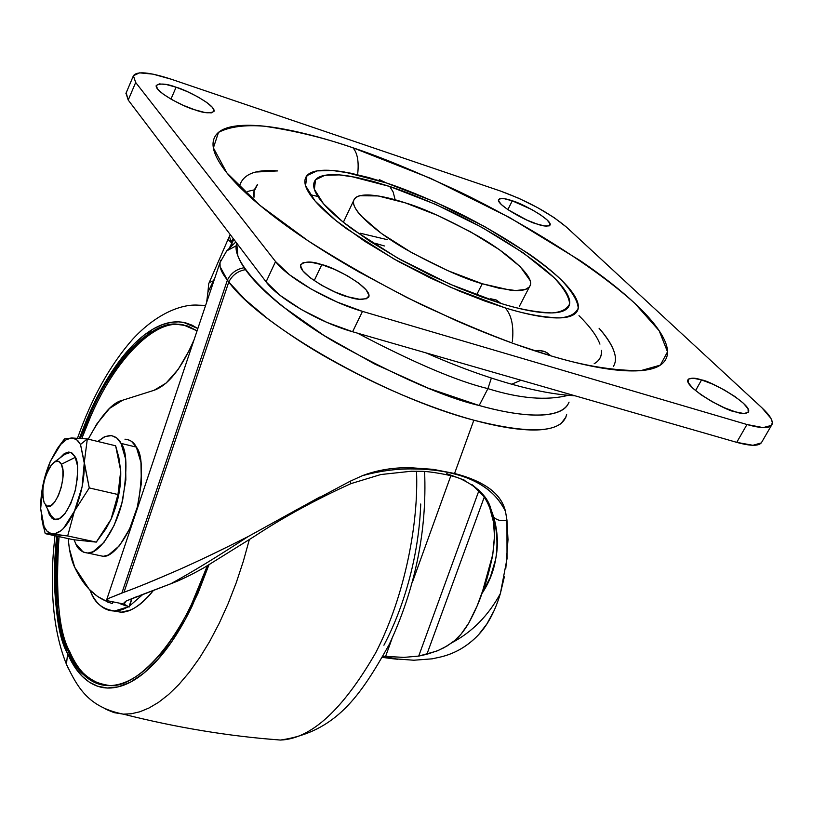 <?xml version="1.0" encoding="UTF-8"?>
<svg xmlns="http://www.w3.org/2000/svg" width="813" height="813" viewBox="0 0 813 813"><rect width="100%" height="100%" fill="white"/><g stroke="black" fill="none" stroke-linecap="round" stroke-linejoin="round"><path stroke-width="1.22" d="M106.381 528.023L111.015 519.314L118.668 495.239L120.72 470.91L120.354 466.428L120.72 470.91L117.976 494.517L111.015 519.314C117.956 503.349 121.188 487.211 120.72 470.91L115.639 445.788L118.85 457.445L120.72 470.91L117.976 494.517L89.267 487.932L84.308 462.333L87.316 438.949L115.639 445.788L87.316 438.949L71.849 437.994L76.646 439.63L80.497 444.457L87.316 438.949L71.849 437.994L64.491 438.929L58.262 447.292M70.69 452.343L64.776 454.335M49.542 512.749L50.376 514.893L49.339 514.659L47.804 509.903L49.339 514.659L50.376 514.893L55.091 519.761M59.796 458.075L63.973 453.918L68.241 452.089L72.144 453.095L75.06 456.703C78.261 460.839 78.434 471.672 75.548 489.213C69.715 508.786 63.17 518.968 55.894 519.781L52.327 518.623L49.339 514.659L53.506 519.324L59.044 518.918L65.101 513.42L70.761 503.623L75.101 491.032L77.448 477.648L77.428 465.575L75.06 456.703L70.751 452.363L65.182 453.136L59.796 458.075M75.355 457.323L61.351 464.264C68.262 476.316 54.186 513.897 45.995 505.462M121.035 443.39C126.95 450.422 127.499 469.213 122.712 499.741C115.853 531.011 97.621 554.578 87.753 553.043C81.849 552.342 77.835 549.242 75.711 543.734L74.146 539.822L75.711 543.734L83.18 552.098L87.916 553.053L93.099 551.712L103.983 542.383L114.115 525.391L121.828 503.379L125.852 479.904L125.548 458.796L121.035 443.39L136.34 447.109L121.035 443.39L116.869 438.085L111.777 435.646L105.355 436.408L97.763 441.479L104.227 436.906L109.846 435.494C115.111 436.042 118.84 438.685 121.035 443.39M98.373 555.309L103.099 556.316C113.078 557.87 131.421 534.426 138.24 503.288C142.976 472.871 142.336 454.142 136.34 447.109L140.964 462.475L141.34 483.522L137.367 506.906L129.643 528.826L119.47 545.726L108.495 554.994L103.261 556.316L98.373 555.309M41.483 517.657L45.213 533.643L67.682 535.95L96.28 542.119L111.015 519.314L105.649 529.212L96.28 542.119L73.302 539.7L45.213 533.643L73.302 539.7L96.28 542.119L67.682 535.95L74.42 511.164L89.267 487.932L117.976 494.517L111.015 519.314L106.086 528.511M124.958 439.183L128.312 439.691L131.503 441.337L136.34 447.109C134.104 442.394 130.314 439.762 124.989 439.193M40.68 508.603L44.065 526.57L47.103 531.255L51.626 533.826L67.682 535.95L74.42 511.164C67.194 526.499 59.837 534.09 52.357 533.928C48.069 533.369 44.878 529.771 42.774 523.155L40.68 508.603C40.548 492.688 43.75 476.987 50.284 461.479L42.967 484.883L40.68 508.613M44.237 503.013L47.002 506.082L50.67 505.757L54.674 502.058L58.414 495.513L61.3 487.139L62.865 478.237L62.886 470.199L61.351 464.264L58.526 461.337L54.837 461.825L50.863 465.615L47.205 472.119L44.39 480.351L42.835 489.091L42.784 497.038L44.237 503.013C40.996 489.67 43.648 476.662 52.215 463.989C56.046 460.097 59.085 460.188 61.351 464.264L73.516 458.237M50.284 461.479L56.89 449.335C62.001 441.937 66.991 438.156 71.849 437.994L66.453 439.579L60.802 444.325L50.284 461.479L45.345 477.028M45.213 533.643L54.623 533.856L60.975 530.706L63.485 528.409L74.42 511.164L82.093 486.855L84.308 462.333C84.623 478.755 81.32 495.036 74.42 511.164L89.267 487.932L80.497 444.457L84.308 462.333L87.316 438.949L80.497 444.457L77.855 440.697L74.684 438.532L71.849 437.994L64.491 438.929M375.189 243.28L384.437 245.973L375.189 243.28M491.377 378.045L487.922 388.634C519.761 398.594 546.519 400.819 568.206 395.311C546.519 400.819 519.761 398.594 487.922 388.634L479.162 405.504C514.253 415.484 560.94 422.038 569.059 402.14L567.677 404.904C564.923 409.193 559.659 412.161 551.895 413.797C544.1 415.433 534.019 415.565 521.651 414.193C509.253 412.811 495.087 409.915 479.162 405.504L487.922 388.634C457.394 381.277 413.939 362.791 357.547 333.167C413.939 362.791 457.394 381.277 487.922 388.634L491.377 378.045M222.833 257.579L226.827 250.76L236.319 245.77L226.736 250.851M479.792 491.204L478.146 489.385L479.792 491.204C487.028 499.568 491.611 509.914 493.542 522.241L494.477 536.285L492.82 554.283L481.916 593.581L477.14 605.888L468.755 623.104L461.083 634.11L454.802 640.441L447.069 645.969L438.207 650.481L426.886 654.272L484.263 497.129L426.886 654.272L418.705 656.091L403.868 657.392L383.157 656.223M362.517 475.635C377.019 470.107 393.004 467.465 410.474 467.729L433.034 469.335L454.558 473.491L473.847 420.199C452.16 414.284 428.431 405.911 402.669 395.088C378.899 385.077 354.438 373.025 329.275 358.919C309.367 347.862 288.849 334.458 267.741 318.706L244.977 299.479L228.788 281.999L124.003 592.25C136.137 587.86 153.962 580.543 177.488 570.32C195.933 562.24 219.469 550.99 248.107 536.58L297.792 509.131L350.129 481.255L362.517 475.635C377.354 470.036 393.34 467.394 410.474 467.729L433.299 469.365L454.558 473.491C468.176 476.936 479.345 481.621 488.064 487.536C497.383 493.877 503.186 501.804 505.473 511.326C500.686 501.885 494.314 494.233 486.357 488.359C477.536 481.906 466.814 477.079 454.182 473.888C441.459 470.534 426.774 468.877 410.118 468.918C394.894 468.938 379.021 471.184 362.517 475.635L350.129 481.255L350.921 483.633L350.129 481.255M383.096 656.335L397.709 659.282L391.388 658.581L413.847 660.227L432.16 658.835L440.392 657.036C455.148 653.54 467.892 646.071 478.644 634.648C487.871 624.76 495.107 611.081 500.351 593.612C488.298 615.654 472.201 631.986 452.069 642.616L443.959 647.748L436.784 651.071L418.705 656.091L479.03 490.341L418.705 656.091L403.868 657.392L385.575 656.467L392.018 638.632L385.575 656.467M391.581 658.052L391.388 658.581L382.517 657.392M494.294 610.268L486.906 623.906L478.644 634.648C467.566 646.244 454.813 653.703 440.392 657.036L432.16 658.835L413.847 660.227M137.712 596.264L126.218 600.98L124.104 602.667L124.308 604.547L125.314 601.559L124.308 604.547L128.901 607.016L131.818 598.409L129.176 607.026L123.922 604.059L126.218 600.98L170.862 583.734C192.142 572.088 217.884 556.377 248.107 536.58C220.79 550.401 197.244 561.641 177.488 570.32C154.429 580.391 136.604 587.697 124.003 592.25L108.779 598.327L106.31 600.502L107.082 601.864L112.296 603.531L107.082 601.864L107.458 600.736M106.401 601.193L105.233 600.705C92.631 595.075 82.459 583.927 74.705 567.261C71.493 560.879 69.318 551.316 68.18 538.592L69.339 548.663L74.705 567.261L89.247 589.334L97.489 596.417L106.401 601.193M120.131 603.713L125.802 605.848M88.241 439.172C101.097 415.27 112.57 402.283 122.672 400.22L154.043 390.301L122.672 400.22L109.562 408.411L96.727 424.071L88.241 439.172M194.012 339.885C181.584 368.411 168.261 385.22 154.043 390.301L166.045 383.136L178.24 369.315L189.531 349.956L194.002 339.915M209.378 282.548L212.823 281.054M124.003 592.25L228.788 281.999L227.396 280.079L121.879 593.023L124.003 592.25M112.875 601.823L112.296 603.531L112.875 601.823M230.536 247.152L231.878 243.158L229.154 248.504L231.817 243.077L228.107 239.276M214.866 277.843L207.915 292.304L206.614 302.395L207.915 292.304L214.866 277.843M565.97 417.049L561.061 423.543C554.364 428.339 543.867 430.463 529.578 429.925C514.09 429.325 495.513 426.083 473.847 420.199L454.558 473.491C468.41 477.038 479.568 481.723 488.064 487.536C497.465 494.05 503.267 501.977 505.473 511.326L506.946 520.035L508.003 539.669L505.818 568.328M504.355 576.844L500.351 593.612L507.027 558.673L506.946 520.035L505.473 511.326C498.572 496.946 486.509 486.123 469.274 478.857M106.594 599.974L108.779 598.327L121.879 593.023L227.396 280.079L220.11 266.705L220.008 262.538L220.75 260.262L220.008 262.518C219.195 267.071 221.664 272.924 227.396 280.079L228.788 281.999C260.099 325.739 384.854 397.079 473.847 420.199C531.539 434.742 562.474 432.801 566.661 414.386M231.837 243.046L232.447 245.282M450.88 475.646L412.435 582.108L450.88 475.646M139.856 595.502L170.862 583.734C179.846 580.431 190.923 575.086 204.073 567.687L209.978 564.12M203.565 567.982L209.845 564.202M227.975 239.51L208.738 283.676M229.378 236.4L228.016 239.489L231.817 243.077L233.951 239.5M208.697 283.778L207.915 292.304M245.465 269.662C237.863 270.993 232.305 275.109 228.788 281.999C232.305 275.109 237.863 270.993 245.465 269.662M244.144 267.751C236.502 269.052 230.922 273.158 227.396 280.079C230.922 273.158 236.502 269.052 244.144 267.751M233.189 238.494L231.095 241.979L233.189 238.494M229.398 236.309L231.095 241.979M236.776 243.219C229.632 262.071 275.16 307.314 335.241 342.364C397.303 376.582 445.27 397.628 479.162 405.504L428.4 388.238L374.732 364.041L324.082 335.545L281.928 305.942C269.723 296.176 259.875 286.989 252.386 278.381C244.937 269.794 240.069 262.182 237.782 255.526L236.766 243.209M446.784 473.654L465.006 480.392M472.19 484.761L478.237 489.802M487.454 501.956L493.654 516.844C497.658 530.97 498.42 544.619 495.92 557.789M495.615 559.425L490.3 577.281L481.916 593.581C485.473 584.923 488.948 572.718 492.343 556.986C494.761 540.523 495.158 528.938 493.542 522.241L489.711 507.739L487.495 502.749M319.885 496.987L248.107 536.58C217.884 556.377 192.142 572.088 170.862 583.734M486.276 499.944L491.032 509.466L493.654 516.844C496.601 520.29 501.032 521.346 506.946 520.035C501.032 521.346 496.601 520.29 493.654 516.844C500.564 545.848 496.652 571.417 481.916 593.581C479.172 601.935 474.792 611.783 468.755 623.104C463.288 632.219 457.729 638.723 452.069 642.616C472.201 631.986 488.298 615.654 500.351 593.612M204.073 567.687L254.469 536.326C283.026 517.444 315.18 499.883 350.921 483.633L350.911 483.664M472.109 484.711L484.182 496.763M405.352 202.884C422.811 207.935 447.343 219.175 478.918 236.593C509.588 254.306 534.151 276.705 530.269 285.251L529.233 287.07L525.218 289.519L515.574 290.536L499.223 288.28L482.261 283.747L477.099 293.93L482.261 283.747L510.117 290.129C517.8 290.983 523.348 290.576 526.783 288.889C530.188 287.202 531.306 284.428 530.137 280.566L520.31 266.745L499.294 249.632L470.361 231.705L437.577 215.394L405.352 202.884L378.075 195.943L359.773 195.72C355.474 196.837 353.391 199.114 353.513 202.549C353.665 205.994 356.114 210.384 360.881 215.709L381.317 233.392L411.886 252.772L447.577 270.577L482.261 283.747C464.447 278.889 439.101 267.487 406.246 249.54C374.387 231.278 349.936 208.707 353.787 200.313C358.238 189.978 386.968 196.787 405.352 202.884M490.635 298.747L496.215 299.987L501.021 303.462C519.05 309.133 536.021 312.283 551.946 312.924C561.204 312.202 567.088 309.225 569.588 303.981C569.273 297.192 564.039 288.361 553.887 277.487C529.405 254.398 487.129 228.88 452.363 212.122C426.866 200.293 405.992 191.746 389.752 186.482L393.167 192.02L395.138 199.774L393.167 192.02L389.752 186.482L350.555 176.309C339.092 174.378 330.119 174.134 323.645 175.557C317.172 177 313.848 180.13 313.686 184.947C313.554 189.785 316.816 196.055 323.472 203.738C330.18 211.451 339.946 220.028 352.751 229.459L397.455 257.965L450.046 284.225L501.021 303.462C516.895 308.34 530.361 311.338 541.417 312.456C552.423 313.554 560.259 312.792 564.913 310.16C569.527 307.527 570.828 303.361 568.815 297.66C566.783 291.958 561.813 285.231 553.887 277.487L523.379 252.945L482.089 227.477L435.575 204.348L389.752 186.482L373.309 181.472L356.104 177.336L339.295 174.897L324.854 175.313L315.546 179.805L314.367 189.287L323.472 203.738L342.832 221.837L369.895 241.298L400.585 259.723L431.002 275.455L458.502 287.863L481.896 297.03L501.021 303.462L496.215 299.987L490.635 298.747M601.457 350.393C601.955 355.596 600.024 359.712 595.685 362.75L594.191 363.685C599.364 360.881 601.783 356.48 601.447 350.505M379.285 179.612L386.378 182.945C403.675 188.555 425.88 197.65 453.004 210.242C489.965 228.057 534.954 255.18 561.194 279.824C572.098 291.45 577.779 300.912 578.226 308.198C575.655 313.859 569.456 317.09 559.618 317.903C542.667 317.294 524.548 313.96 505.249 307.903C511.601 315.119 513.968 326.308 512.353 341.48C513.968 326.308 511.601 315.119 505.249 307.903L450.605 287.304L394.203 259.144L346.328 228.575C332.639 218.473 322.243 209.307 315.129 201.065C308.076 192.864 304.651 186.197 304.885 181.065C305.139 175.954 308.757 172.641 315.729 171.147C322.71 169.663 332.324 169.958 344.58 172.041L386.378 182.945L435.148 201.97L484.609 226.563L528.592 253.666C541.824 262.843 552.698 271.562 561.194 279.824C569.689 288.097 575.065 295.292 577.311 301.41C579.537 307.527 578.216 312.019 573.358 314.875C568.46 317.731 560.147 318.584 548.419 317.446C536.631 316.287 522.241 313.107 505.249 307.903L484.751 301.023L459.67 291.206L430.179 277.904L397.557 261.024L364.671 241.258L335.749 220.425L315.129 201.065L305.546 185.669L306.958 175.618L317.04 170.893L332.537 170.506L350.505 173.149L368.868 177.59L386.378 182.945L379.285 179.612M599.069 328.239C613.795 345.362 618.591 358.045 613.449 366.297M534.791 350.83L539.08 350.413L543.653 351.196L547.037 352.751L550.838 355.83C583.754 365.809 613.764 370.738 640.857 370.626L660.339 365.118L667.514 351.846L659.17 330.728L634.902 303.422C589.892 262.792 517.952 219.947 459.274 191.644C416.205 171.624 380.758 157 352.923 147.763C357.354 152.814 358.97 161.309 357.761 173.26C358.97 161.309 357.354 152.814 352.923 147.763C327.751 139.247 304.966 133.068 284.56 129.226C264.103 125.375 247.589 124.338 235.028 126.127C222.447 127.926 215.242 132.763 213.402 140.649C211.614 148.576 216.075 159.297 226.786 172.793C237.609 186.37 254.439 201.787 277.263 219.063C300.251 236.4 327.436 254.012 358.838 271.888L406.917 297.538L456.672 320.83C490.371 335.525 521.763 347.192 550.838 355.83C579.771 364.387 603.805 369.315 622.921 370.596C641.904 371.826 654.821 369.671 661.68 364.153C668.459 358.614 669.363 350.525 664.394 339.885C659.424 329.265 649.587 317.111 634.902 303.422C620.238 289.763 602.098 275.556 580.472 260.81L509.609 217.559L430.89 178.474L352.923 147.763C324.56 137.946 295.007 130.751 264.276 126.208C244.845 124.653 229.591 126.706 218.504 132.377L213.392 147.875L226.786 172.793L259.723 205.181L308.198 240.872C345.799 264.642 383.462 285.861 421.195 304.54C456.815 321.044 488.328 334.306 515.747 344.326L550.838 355.83L545.381 351.866L539.08 350.413M360.332 233.24L387.476 239.713L360.332 233.24M521.052 380.25L511.712 384.203L507.546 383.025L511.712 384.203L521.052 380.25M536.661 223.91C529.344 222.62 496.54 205.262 498.471 199.683C501.021 197.935 505.625 198.331 512.281 200.841L507.84 209.632L512.281 200.841C519.548 202.193 552.017 219.358 550.177 224.977C547.759 226.715 543.247 226.36 536.661 223.91L544.507 225.953L549.212 225.882L550.086 223.748L547.058 219.886L540.635 214.906L531.804 209.561L512.281 200.841L504.477 198.758L499.629 198.707L498.491 200.72L501.316 204.52L507.698 209.541L526.875 220.069L536.661 223.91M735.267 411.835C727.259 411.48 684.576 387.608 687.828 379.905C690.359 377.608 694.932 377.608 701.548 379.935L695.552 390.626L701.548 379.935C709.505 380.393 751.7 403.949 748.6 411.754C746.212 414.03 741.771 414.061 735.267 411.835L743.722 413.502L748.204 412.415L748.062 408.807L743.417 403.258L735.023 396.612L724.159 389.884L712.432 384.041L701.548 379.935L693.113 378.177L688.408 379.061L688.194 382.496L692.574 387.984L700.948 394.712L712.046 401.642L724.129 407.669L735.267 411.835M348.269 296.887C337.974 295.454 297.71 274.194 300.627 264.743C304.895 261.186 311.948 261.156 321.796 264.652L314.194 280.658L321.796 264.652C331.989 266.176 371.683 287.121 368.889 296.643C364.885 300.16 358.005 300.241 348.269 296.887L359.417 299.245L366.683 298.717L369.031 295.434L366.185 289.946L358.655 283.107L347.629 275.922L334.712 269.459L321.796 264.652L310.759 262.193L303.259 262.497L300.485 265.556L302.954 270.953L310.373 277.894L321.633 285.292L334.966 291.979L348.269 296.887M194.592 109.745C185.72 107.692 154.541 91.96 156.218 85.548C160.171 83.139 166.797 83.698 176.096 87.215L170.954 99.115L176.096 87.215C184.886 89.318 215.679 104.847 214.073 111.29C210.333 113.698 203.839 113.18 194.592 109.745L204.459 112.397L211.299 112.885L214.114 111.157L212.528 107.509L206.848 102.519L197.955 96.93L187.183 91.564L176.096 87.215L166.33 84.522L159.348 83.902L156.238 85.477L157.549 89.044L163.128 94.074L172.153 99.796L183.23 105.314L194.592 109.745M254.195 189.896L247.599 191.431M317.903 196.492L310.139 194.663M566.437 227.091L761.923 407.791C769.809 415.148 773.204 420.656 772.086 424.325C770.104 428.624 761.73 428.685 746.974 424.518L362.496 311.389C329.895 302.111 287.456 277.67 275.546 261.552L135.68 82.489L133.373 75.812C136.736 70.914 149.419 72.072 171.431 79.278L500.564 191.065C527.698 201.045 549.659 213.057 566.437 227.091L761.923 407.791L770.948 418.39L772.34 422.435L771.466 425.402L763.112 427.608L746.974 424.518L736.72 442.353L746.974 424.518L362.496 311.389L352.588 331.745L362.496 311.389L336.897 301.979L311.155 289.062L289.55 274.804L275.546 261.552L266.085 281.867L275.546 261.552L135.68 82.489L128.22 100.06L135.68 82.489L133.403 75.741L139.541 72.855L152.925 74.125L171.431 79.278L500.564 191.065L518.674 198.24L537.423 207.539L554.151 217.64L566.437 227.091M126.005 93.241L128.22 100.06L266.085 281.867C277.802 298.229 320.017 322.69 352.588 331.745L736.72 442.353C751.476 446.428 759.881 446.246 761.954 441.815M761.994 441.723L761.314 442.912L752.889 445.29L736.72 442.353L352.588 331.745L327.039 322.456L301.41 309.58L279.936 295.261L266.085 281.867L128.22 100.06L126.188 92.845M256.552 172L277.66 170.913C255.353 169.043 242.589 174.307 239.347 186.716M599.069 328.218C606.173 336.236 611.01 343.533 613.571 350.108M599.943 344.123C596.844 335.901 589.862 326.42 578.988 315.678M257.65 184.338L253.768 191.97L253.981 197.254M257.203 184.825L254.113 190.201L254.002 197.274M113.434 610.959L120.822 612.169C130.131 612.575 140.995 605.339 153.413 590.462L150.751 593.734C143.728 601.976 136.767 607.474 129.867 610.217L121.31 612.169L113.413 610.959M142.905 594.384L129.501 606.041L142.905 594.384M128.159 606.844L114.735 610.949C102.926 609.425 94.989 603.256 90.924 592.443L89.806 589.903L90.924 592.443C94.613 600.329 99.288 605.746 104.948 608.693C110.619 611.62 116.889 611.722 123.749 608.988L128.169 606.844M58.302 603.317C56.382 584.354 56.443 563.988 58.485 542.22L59.044 536.631C55.274 594.354 58.912 632.839 69.959 652.077L68.475 651.802C57.449 632.555 53.831 594.059 57.621 536.316L57.052 541.915C55.01 563.683 54.949 584.059 56.849 603.033C58.76 622.026 62.642 638.286 68.475 651.802C74.329 665.329 81.889 674.922 91.147 680.583C100.436 686.223 110.853 687.127 122.387 683.286C133.952 679.394 145.761 670.674 157.793 657.148C169.856 643.52 181.065 625.98 191.431 604.537L207.345 565.736M80.335 438.359C106.727 363.523 151.076 320.932 176.98 324.153L187.844 326.043L197.051 330.85L183.027 324.753C172.752 322.893 162.031 325.464 150.842 332.476C139.684 339.499 128.85 350.149 118.352 364.427C107.865 378.695 98.343 395.484 89.806 414.803L80.324 438.359M186.604 325.637L178.464 324.57C152.549 321.338 108.241 363.787 81.839 438.471M105.924 709.302L114.084 712.635L123.281 714.139L131.218 713.763L139.775 711.802L148.901 708.052L158.535 702.351L168.565 694.536L178.86 684.526L189.256 672.3L199.581 657.92L209.632 641.528L219.205 623.337L228.118 603.663L236.197 582.87L243.311 561.356L249.357 539.527L243.311 561.356L236.197 582.87L228.118 603.663L219.205 623.337L209.632 641.528L199.581 657.92L189.256 672.3L178.86 684.526L168.565 694.536L158.535 702.351L148.901 708.052L139.775 711.802L131.218 713.763L123.281 714.139L114.084 712.635L105.924 709.302M208.961 564.75L197.966 593.327L185.344 619.374L171.665 641.792L157.559 659.871L143.637 673.306L130.385 682.178L118.17 686.883L107.225 688.001L97.611 686.202L89.328 682.137L82.316 676.386L76.442 669.465L67.611 653.693L66.432 664.312L68.119 668.134L66.432 664.312L67.611 653.693C56.402 634.099 52.774 594.913 56.717 536.123L56.077 542.393C54.014 564.425 53.932 585.055 55.863 604.272C57.784 623.51 61.707 639.983 67.611 653.693C73.526 667.402 81.178 677.148 90.548 682.9C99.958 688.641 110.497 689.576 122.194 685.715C133.911 681.792 145.883 672.981 158.088 659.272C170.313 645.481 181.685 627.707 192.193 605.97L208.992 564.73M263.483 738.631L280.434 740.054C311.003 738.926 342.771 709.81 375.738 652.717C405.311 595.421 418.736 521.722 416.51 471.215C418.736 521.722 405.311 595.421 375.738 652.717C342.771 709.81 311.003 738.926 280.434 740.054L263.483 738.631M383.909 645.227C394.712 624.658 403.339 602.037 409.803 577.362C416.215 552.677 419.854 528.226 420.728 504.009M74.369 666.457L71.879 658.845M146.543 335.363L152.092 329.651M198.514 305.18L205.598 305.403L198.514 305.18C181.99 303.788 156.675 313.3 132.773 339.123C110.233 364.763 91.818 397.781 77.509 438.177M197.833 328.513L183.636 322.426C173.22 320.556 162.346 323.188 151.025 330.312C139.714 337.436 128.749 348.238 118.119 362.71C107.499 377.171 97.875 394.173 89.227 413.726L79.369 438.298L87.103 418.614L95.649 400.047L104.857 382.984L114.521 367.761L124.409 354.641L134.338 343.757L144.094 335.159L153.525 328.818L162.478 324.611L170.862 322.355L178.606 321.857L185.689 322.873L192.092 325.18L197.823 328.543M207.315 565.757C181.106 643.601 136.045 687.91 110.101 685.593C88.932 682.656 75.06 671.396 68.475 651.802L69.959 652.077C75.924 668.784 87.418 679.871 104.45 685.339M81.818 438.471L91.219 415.148C99.765 395.85 109.288 379.061 119.775 364.803C130.283 350.535 141.127 339.885 152.295 332.873M178.413 324.55L186.563 325.627M103.759 685.237L103.068 685.085M92.662 680.857C83.393 675.197 75.822 665.603 69.959 652.077M69.816 452.292L68.78 452.048M45.406 504.883L52.134 517.688M87.804 553.053L103.099 556.316M106.31 528.135L105.883 528.867M54.42 462.069L64.105 454.874M57.977 447.699L57.215 448.837M43.272 526.651L42.754 523.125M477.18 605.776L485.717 582.545M106.31 600.502L123.922 604.059M235.455 242.345L226.634 250.963L220.028 262.528L106.605 599.964M113.017 601.854L112.458 603.51M132.123 598.287L129.165 607.037M229.408 236.187L230.191 234.53M490.95 509.294L489.711 507.739M350.921 483.633L380.809 474.538L411.469 471.225L420.362 471.306C428.959 471.093 453.786 475.351 460.941 478.969C478.166 487.312 488.176 497.444 490.981 509.365M529.466 286.806L519.294 306.481M353.767 200.374L343.36 222.264M574.954 395.768C556.712 394.793 535.615 390.931 511.682 384.203C484.782 376.612 456.225 366.175 426.022 352.883M133.302 76.016L125.924 93.444M368.889 296.643L368.533 297.375M748.6 411.754L748.255 412.354M771.435 425.433L761.974 441.744M120.822 612.169L114.826 610.97M176.98 324.153L178.464 324.57M424.599 471.52C427.059 530.97 415.26 588.632 389.214 644.506C360.494 695.735 336.267 731.944 280.434 740.054C228.992 736.263 176.604 727.625 123.281 714.139C88.393 707.178 77.682 687.747 66.402 664.191C58.211 643.754 53.597 619.669 52.56 591.945C51.961 562.372 53.17 554.598 54.949 535.747"/></g></svg>
